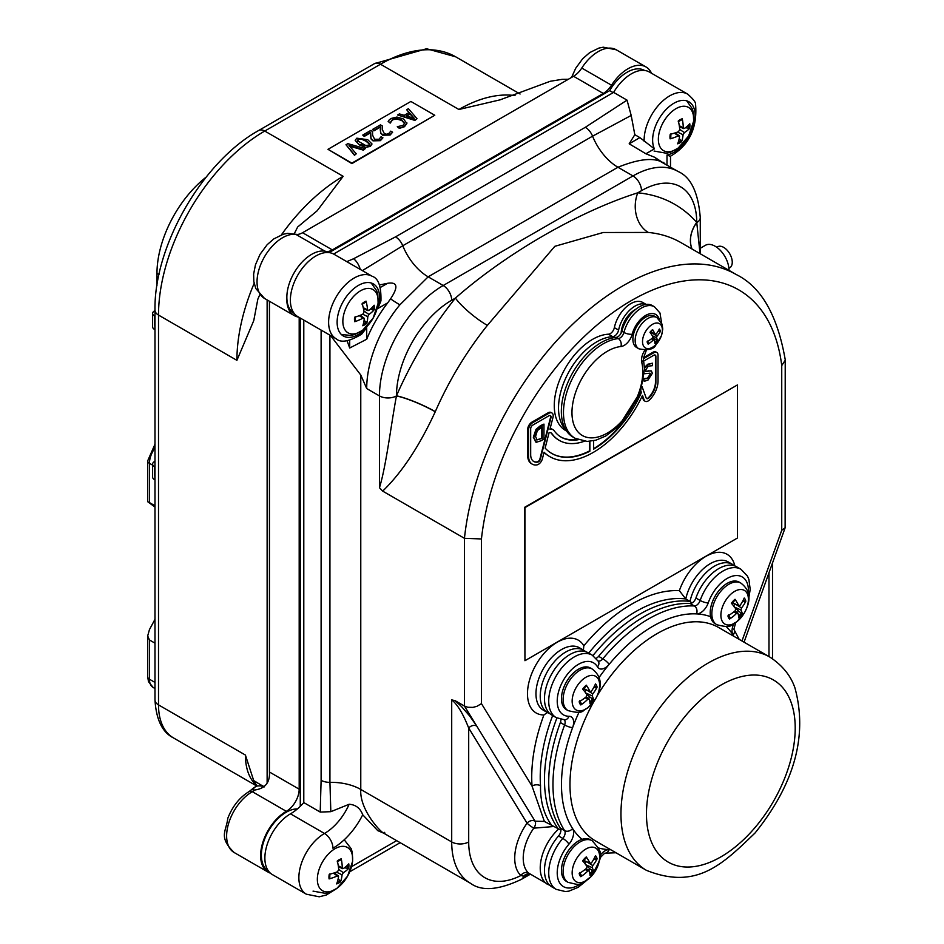 <?xml version="1.0" encoding="UTF-8"?>
<svg xmlns="http://www.w3.org/2000/svg" width="944" height="944" viewBox="0 0 944 944"><rect width="100%" height="100%" fill="white"/><g stroke="black" fill="none" stroke-linecap="round" stroke-linejoin="round"><path stroke-width="1.42" d="M700.259 253.783L700.259 217.651C698.265 192.47 690.866 177.083 678.075 171.478A90.152 52.05 120 0 0 632.999 175.938L443.196 285.513A12.024 6.938 60 0 1 451.704 300.239A78.128 45.111 -60 0 0 396.456 395.807L396.433 395.937C390.792 426.44 386.061 466.454 379.453 487.718L382.686 491.116C401.755 472.72 419.278 446.288 435.243 411.785L435.302 411.643A226.23 130.614 -60 0 1 487.364 325.385A30.055 6.266 38.7 0 1 455.421 298.092A256.284 147.96 120 0 0 396.456 395.807A30.055 4.661 -156.4 0 1 435.302 411.643M487.364 325.385L554.824 246.313L603.181 232.507L648.327 232.448A30.055 23.718 95.4 0 1 637.766 192.812C578.684 211.527 506.55 253.169 455.421 298.092L451.704 300.239M692.011 249.015A30.055 24.084 138.5 0 1 696.743 222.43A256.284 147.96 120 0 0 637.766 192.812L641.495 190.664A78.128 45.111 -60 0 1 696.743 222.43L696.766 222.548A30.055 24.107 -41.4 0 0 692.058 249.039M700.023 253.641L696.766 222.548A12.024 6.938 180 0 0 700.259 217.651M551.249 824.667C543.874 814.412 540.287 801.421 540.523 785.715A6.006 3.729 -4.1 0 0 532.038 786.092L544.381 821.445L553.986 826.507L533.797 828.159A6.006 0.779 -144.7 0 1 527.059 823.168A42.067 24.284 120 0 0 520.887 875.513A6.006 4.862 132.8 0 1 528.498 873.023A36.061 20.815 -60 0 1 533.797 828.159A6.006 3.469 -60 0 0 535.071 821.174A6.006 4.685 -31.5 0 0 527.059 823.168L468.696 728.036A6.006 4.685 148.5 0 1 476.708 726.042L469.687 716L461.463 706.513L455.173 700.696L451.704 699.893C457.368 704.271 463.032 713.652 468.696 728.036L468.696 841.942A12.024 6.938 180 0 1 451.704 841.942A90.152 52.05 120 0 0 470.372 883.206C481.475 891.49 498.503 890.204 521.454 879.336A12.024 6.938 60 0 0 523.649 876.221L529.808 874.522M547.343 712.508L543.897 714.974A141.234 81.538 120 0 0 532.038 786.092L481.452 703.634L476.921 706.324L472.944 707.375L467.728 707.257L464.448 706.041L535.071 821.174L544.381 821.433M583.404 650.05L583.817 645.826A42.067 24.284 120 0 0 536.192 664.434A42.067 24.284 120 0 0 543.897 714.974M588.702 653.118A135.228 78.069 -60 0 1 685.745 598.968L679.361 590.661A141.234 81.538 120 0 0 583.817 645.826M528.498 873.023L550.081 885.59M468.696 841.942A78.128 45.111 -60 0 0 520.887 875.513L523.649 876.221A6.006 5.463 -63.2 0 1 530.422 874.486M481.452 703.634L481.452 538.953A214.217 123.676 -60 0 1 631.595 300.452A214.217 123.676 -60 0 1 781.738 365.588L781.738 530.268L785.125 527.814L785.219 359.676C777.431 315.084 761.088 286.705 736.202 274.527A226.23 130.614 120 0 0 571.509 325.373A226.23 130.614 120 0 0 464.448 538.316L464.448 706.041L455.173 700.696M691.999 603.004L689.993 601.422A36.061 20.815 120 0 1 732.485 564.382L728.237 561.928A36.061 20.815 -60 0 0 685.745 598.968L689.993 601.422A135.228 78.069 120 0 0 592.938 655.584M560.889 830.083L553.986 826.507M627.028 100.135L585.327 127.298A12.024 6.938 60 0 1 592.572 136.172L631.194 115.439L627.028 100.135L613.624 92.394A36.061 20.815 120 0 1 649.413 72.039L687.657 94.117C693.274 99.073 695.917 102.471 695.575 104.288C697.474 128.207 689.037 145.553 670.264 156.326L666.995 154.981L666.995 165.082M645.897 153.766L654.404 148.857L639.879 137.612L629.164 143.807L645.897 153.766L654.499 157.211L665.933 164.586M631.194 115.439L634.816 134.685L639.879 137.612M613.624 92.394L333.633 254.042L372.148 276.273C378.379 278.244 381.317 286.457 380.939 300.9L377.848 308.523L387.736 302.823A91.898 53.065 -60 0 0 366.709 339.238L349.705 348.017L347.085 340.796M366.709 339.238L366.709 327.71L361.623 334.188C349.351 341.586 340.843 343.109 336.088 338.731A36.061 20.815 120 0 1 336.088 297.089A36.061 20.815 120 0 1 372.148 276.273M333.633 254.042A36.061 20.815 120 0 0 297.714 275.235A36.061 20.815 120 0 0 297.844 316.653L336.088 338.731M566.518 431.007L565.468 430.393A54.091 31.223 -60 0 1 561.125 376.455A54.091 31.223 -60 0 1 608.479 334.2L612.727 336.654A6.006 3.469 120 0 0 618.603 330.093L614.355 327.639A24.037 13.877 -60 0 1 642.781 302.481L646.133 304.416M608.479 334.2A6.006 3.469 120 0 0 614.355 327.639M646.003 304.428A24.037 13.877 120 0 0 618.603 330.093M612.727 336.654A54.091 31.223 120 0 0 567.261 374.945A54.091 31.223 120 0 0 565.68 429.685M661.579 322.86L659.974 312.983L654.463 306.788L652.339 305.561A26.149 15.092 120 0 0 621.813 331.214A6.006 3.469 -60 0 1 616.172 337.374A56.097 32.391 120 0 0 568.028 382.072A56.097 32.391 120 0 0 572.961 437.048L575.085 438.276A56.097 32.391 120 0 1 570.152 383.299A56.097 32.391 120 0 1 618.296 338.601A6.006 3.469 -60 0 0 623.937 332.441A6.006 2.124 14.5 0 0 632.197 334.2A20.143 11.623 -60 0 1 646.062 315.202A20.143 11.623 -60 0 1 659.325 319.473M384.562 832.36C387.713 839.558 359.168 812.548 360.773 789.444L360.773 375.028L366.709 388.562L379.453 395.925A12.024 6.938 0 0 0 396.433 395.937A30.055 4.696 23.7 0 1 435.243 411.785M382.686 491.116L464.448 538.316L481.452 538.953M379.512 284.958L387.547 283.306C397.53 281.737 398.533 286.929 390.556 298.847L390.781 299.012A42.067 9.664 -140.4 0 0 399.878 304.829L428.151 276.828L443.196 285.513A90.152 52.05 120 0 0 379.453 395.925L379.453 487.718M362.378 270.633L402.781 245.747A42.067 24.284 -120 0 0 428.151 276.828L617.954 167.253C636.74 159.689 650.746 157.672 659.986 161.212L678.075 171.478M781.738 365.588L785.255 360.219M303.791 320.087L303.791 802.589L320.205 812.064L330.825 811.687L329.928 782.34L329.928 335.167M390.556 298.847L387.736 302.823M360.773 375.028L330.506 335.509M634.816 134.685L629.164 143.807M330.825 811.687L349.15 804.253C355.758 804.736 360.278 808.241 362.72 814.778L377.742 830.614L383.807 833.233L470.372 883.206M303.791 802.589A42.067 24.284 -60 0 1 290.481 813.834A36.061 20.815 120 0 0 266.833 845.612A36.061 20.815 120 0 0 272.344 874.569L306.34 894.192L319.237 896.8L326.294 895.006L336.111 888.941M659.986 161.212L654.499 157.211M613.187 92.654L609.671 90.624A35.022 20.225 -60 0 1 644.599 70.458M294.068 313.278A35.022 20.225 -60 0 1 294.103 272.863A35.022 20.225 -60 0 1 329.09 252.614L609.671 90.624M300.275 806.318L300.275 318.057M268.568 871.194A35.022 20.225 -60 0 1 266.125 835.57A35.022 20.225 -60 0 1 297.419 808.914M621.152 332.984A19.623 11.328 -60 0 1 635.536 309.431M536.593 439.798L542.245 438.335L536.806 439.939M537.089 439.928L535.543 436.458L537.348 430.641L542.245 426.818L542.245 438.335M541.018 440.765L543.968 439.066L543.968 424.104L536.393 429.673L533.749 437.473L536.381 442.252L541.018 440.765M535.956 442.016L533.325 437.225L535.968 429.426L540.558 425.579L543.968 424.104M541.821 438.087L541.821 427.066M535.295 441.804L536.381 442.252M643.867 360.974L653.791 355.251A2.962 1.711 -60 0 1 655.266 355.097A2.962 1.711 -60 0 1 655.879 356.454L655.879 382.367A14.986 8.649 -60 0 1 648.87 397.92A2.962 1.711 -60 0 1 646.687 398.616A2.962 1.711 -60 0 1 646.18 397.99L642.062 386.639M646.487 398.474A2.962 1.711 120 0 0 648.445 397.672A14.986 8.649 120 0 0 655.455 382.119L655.455 356.207A2.962 1.711 120 0 0 655.042 355.003M532.77 425.119L548.948 415.773A2.962 1.711 -60 0 1 550.423 415.631A2.962 1.711 -60 0 1 550.93 417.838L540.369 459.079A2.962 1.711 -60 0 1 537.679 462.112A14.986 8.649 -60 0 1 533.785 461.51A14.986 8.649 -60 0 1 530.681 454.654L530.681 428.741A2.962 1.711 -60 0 1 532.77 425.119M533.572 461.38A14.986 8.649 120 0 0 537.254 461.876A2.962 1.711 120 0 0 539.944 458.831L550.505 417.602A2.962 1.711 120 0 0 550.199 415.537M635.713 402.864A82.942 47.884 120 0 0 641 392.256L640.634 391.241M641 392.256L641.424 392.503A82.942 47.884 -60 0 1 593.611 449.167L593.611 440.754M640.799 390.769L641.424 392.503M593.611 448.671A82.942 47.884 120 0 0 626.58 417.307M559.119 440.305A67.885 39.2 -60 0 1 558.907 440.175A67.885 39.2 -60 0 1 551.508 433.414A7.528 4.342 120 0 0 550.895 432.8M551.591 453.344A82.942 47.884 120 0 0 589.457 450.961L589.882 451.208A82.942 47.884 -60 0 1 551.803 453.462A82.942 47.884 -60 0 1 545.125 448.093L549.089 432.623A7.528 4.342 -60 0 1 551.107 432.918A7.528 4.342 -60 0 1 551.933 433.662A67.885 39.2 120 0 0 559.332 440.423A67.885 39.2 120 0 0 584.312 441.261M589.457 450.961L589.457 441.344M589.882 441.308L589.882 451.208M578.129 439.739A64.145 37.028 -60 0 1 561.208 437.178A64.145 37.028 -60 0 1 554.211 430.794A11.269 6.514 120 0 0 552.983 429.673A11.269 6.514 120 0 0 549.951 429.225L552.96 417.484A6.006 3.469 120 0 0 551.957 412.988A6.006 3.469 120 0 0 548.948 413.283L532.77 422.629A6.006 3.469 120 0 0 528.522 429.992L528.522 455.893A18.03 10.408 120 0 0 532.251 464.153A18.03 10.408 120 0 0 536.959 464.885A6.006 3.469 120 0 0 542.411 458.725L544.063 452.247A86.695 50.056 120 0 0 549.927 456.707A86.695 50.056 120 0 0 642.486 395.418L644.15 399.985A6.006 3.469 120 0 0 645.153 401.259A6.006 3.469 120 0 0 649.602 399.843A18.03 10.408 120 0 0 658.039 381.116L658.039 355.215A6.006 3.469 120 0 0 656.788 352.466A6.006 3.469 120 0 0 653.791 352.761L643.395 358.755M550.104 428.647A11.269 6.514 -60 0 1 552.134 429.178L552.983 429.673M560.783 436.93A64.145 37.028 120 0 0 577.055 439.29M643.242 357.859L652.929 352.265A6.006 3.469 -60 0 1 655.938 351.97L656.788 352.466M645.153 401.259L644.304 400.775A6.006 3.469 -60 0 1 643.301 399.489L642.109 396.22M549.927 456.707L549.078 456.212A86.695 50.056 -60 0 1 544.004 452.495M532.251 464.153L531.401 463.657A18.03 10.408 -60 0 1 527.672 455.409L527.672 429.496A6.006 3.469 -60 0 1 531.92 422.133L548.098 412.799A6.006 3.469 -60 0 1 551.107 412.493L551.957 412.988M643.725 379.11L644.15 381.341L647.997 380.078L652.351 373.293L651.395 371.004M645.755 371.452L651.089 370.827M648.953 370.744L645.944 371.606M651.513 371.075L649.378 370.992M646.605 371.417L645.436 370.284L648.327 366.13L652.457 365.682L652.457 363.192L648.198 364.478L644.563 368.254M644.398 367.546L647.773 364.231L652.457 363.192M643.784 378.745L644.15 381.341M643.855 378.638L647.466 378.178L650.133 374.284L649.814 373.128M644.386 373.73L650.05 373.222L650.558 374.532L647.891 378.426L644.28 378.886M524.947 660.706L524.522 507.376L737.429 384.94L524.947 507.624L524.947 660.706L737.429 538.033L737.429 384.94M748.616 599.346L750.197 589.339L748.887 579.427L747.495 576.159L740.993 569.291L736.733 566.837A36.061 20.815 120 0 0 695.917 598.024A6.006 3.469 -60 0 1 690.088 603.511A135.228 78.069 120 0 0 598.602 656.328A6.006 3.469 -60 0 1 596.16 658.31M560.866 719.422A6.006 3.469 -60 0 1 560.37 722.526A135.228 78.069 120 0 0 560.37 828.171A6.006 3.469 -60 0 1 558.541 835.959A36.061 20.815 120 0 0 551.945 886.912L556.193 889.366A36.061 20.815 120 0 1 562.801 838.414A6.006 1.546 40.9 0 1 568.949 844.148A12.024 6.938 120 0 0 572.607 828.572A129.21 74.6 120 0 0 582.035 839.334M592.254 655.16L588.006 652.705A36.061 20.815 120 0 0 551.945 673.52A36.061 20.815 120 0 0 551.945 715.163L556.193 717.617A36.061 20.815 120 0 1 556.193 675.975A36.061 20.815 120 0 1 592.254 655.16L598.413 661.414A6.006 4.661 149.9 0 1 597.469 666.877A12.024 6.938 120 0 0 609.128 664.364A129.21 74.6 120 0 0 598.98 677.65M716.767 247.281L717.617 246.785A12.13 6.997 60 0 1 729.747 253.783A12.13 6.997 60 0 1 729.747 267.789L728.886 268.285M269.441 301.266L269.441 772.015C270.043 782.493 265.158 788.488 254.797 790.022A18.03 10.408 120 0 1 252.331 791.697A6.006 3.493 -119.6 0 0 249.334 791.402C239.646 797.302 232.472 806.282 227.799 818.318C226.206 831.699 218.217 836.809 234.1 852.491A36.061 20.815 -60 0 1 228.613 823.463A36.061 20.815 -60 0 1 252.331 791.697L286.327 811.321A36.061 20.815 120 0 0 262.609 843.086A36.061 20.815 120 0 0 268.096 872.114A36.061 20.815 120 0 0 270.35 873.129M263.565 786.541L253.7 780.57L245.416 755.058A72.122 41.642 120 0 0 256.709 785.502M257.028 786.045L253.7 780.57M154.981 479.906L154.379 466.548A6.006 3.469 180 0 1 152.621 464.094A6.006 3.469 180 0 1 154.379 461.64L154.981 461.286M152.621 464.094L152.621 477.098A6.006 3.469 -0 0 0 154.379 479.552M154.981 466.891L154.379 466.548M154.981 329.668L154.379 315.898A6.006 3.469 180 0 1 152.621 313.443A6.006 3.469 180 0 1 154.379 310.989L154.981 310.635M152.621 313.443L152.621 326.86A6.006 3.469 -0 0 0 154.379 329.314M154.981 316.24L154.379 315.898M154.981 507.034L147.689 501.712L149.447 502.574L149.447 463.315A6.006 3.469 180 0 1 147.689 460.861L147.689 501.712M154.981 505.772L149.447 502.574M154.981 643.171L149.447 639.973L147.689 635.926L149.447 629.613L154.981 619.311M254.797 790.022L252.921 789.904L254.408 787.343L257.098 786.033A36.061 20.815 -60 0 1 264.438 786.859M326.872 251.635A18.03 10.408 120 0 0 332.323 249.9L302.576 232.72A18.03 10.408 -60 0 1 295.897 234.395L324.948 251.175M286.858 296.711A36.061 20.815 120 0 0 294.257 315.591A36.061 20.815 120 0 0 298.646 317.113M573.539 76.275L603.287 93.456A18.03 10.408 120 0 0 611.523 85.22L581.775 68.051A18.03 10.408 -60 0 1 573.539 76.275L302.576 232.72M603.287 93.456L332.323 249.9M286.327 811.321A18.03 10.408 120 0 0 299.189 789.184L269.441 772.015M515.035 95.604A150.249 86.742 120 0 0 458.902 109.492L500.013 99.863L550.281 81.267L562.046 79.355L568.335 79.284M294.304 233.628L297.655 227.008L317.184 210.76L343.156 176.316L264.745 131.051L380.491 64.227A150.249 86.742 -60 0 1 455.61 56.782L520.097 94.011M434.783 115.262L351.876 163.607L327.981 149.317L351.876 163.123L434.783 115.262L410.888 101.456L327.981 149.317M254.148 283.389A150.249 86.742 120 0 0 236.909 360.337L253.759 320.618L257.83 299.177L259.812 294.67M651.513 73.243A36.061 20.815 120 0 0 646.015 66.965A36.061 20.815 120 0 0 611.523 85.22M372.502 133.918L372.573 131.523L370.744 130.461L362.756 135.075L364.254 135.948L370.614 132.266L371.039 138.461L372.951 140.349L380.373 140.172L382.922 137.812L381.069 136.75L379.004 139.24L374.626 139.275L372.561 135.134L372.573 131.523M370.508 135.181L371.039 138.957L372.951 140.845L380.373 140.668L382.922 137.812M362.756 135.075L364.254 136.432L370.579 132.785M388.149 121.434L390.202 123.109L392.527 119.829L396.645 118.944L401.755 120.513L404.516 123.44L402.982 125.375L397.271 126.708L399.359 128.396L404.445 126.72L406.888 123.511L403.548 118.991L396.928 117.044L391.064 118.472L389.129 120.018L388.149 121.434L390.202 122.626L392.527 119.345L396.645 118.46L401.755 120.03L404.539 123.216M397.577 114.967L414.9 120.419L417.024 118.708L408.433 108.702L406.687 109.705L409.141 112.478L404.197 115.333L399.395 113.917L397.577 114.967L414.9 119.923L417.024 118.708M406.687 109.705L408.846 112.643M382.226 128.313L382.296 125.918L380.456 124.856L372.467 129.47L373.977 130.331L380.338 126.661L380.751 132.856L382.674 134.744L390.096 134.567L392.633 132.195L390.792 131.133L388.716 133.623L386.615 134.237L384.35 133.67L382.285 129.517L382.296 125.918M380.231 129.564L380.751 133.34L382.674 135.228L390.096 135.051L392.633 132.195M372.467 129.47L373.977 130.827L380.302 127.169M355.215 140.503L359.44 144.963L365.493 147.299L370.308 146.462L371.936 144.137M349.646 146.167L363.428 150.143L365.269 148.586L347.852 143.677L346 144.751L354.496 154.804L356.242 153.789L349.079 145.506L363.428 149.648L365.269 148.586M346 144.751L354.496 155.3L356.242 153.789M357.717 141.399L358.26 139.511L361.599 139.193L365.942 141.187L369.718 144.279M406.699 116.077L410.133 114.094L413.661 118.106M399.359 128.396L404.445 126.225L406.864 122.767M397.271 126.708L399.359 127.912M414.239 118.271L406.132 115.911L410.133 113.599L414.239 118.271M369.434 143.736L368.868 145.14L365.623 145.47L357.717 140.904L358.26 139.016L361.599 138.697L365.942 140.703L369.753 144.031M359.44 144.467L370.308 145.978L371.96 143.889L367.712 139.688L356.82 138.19L355.192 140.255L359.44 144.963M357.717 140.904L357.387 140.113M156.975 285.395L156.975 273.347A84.417 48.734 -60 0 1 206.158 177.106M700.259 248.272L705.428 245.298A19.505 11.269 60 0 1 720.543 250.608A19.505 11.269 60 0 1 728.98 270.362M299.189 317.42L299.189 789.184M652.847 337.397L657.52 340.855A31.282 10.018 -142.7 0 0 656.54 337.692L657 336.182A31.282 24.296 -14.6 0 0 660.399 331.403L657.862 331.639M660.399 331.403A9.523 5.499 120 0 0 659.349 329.008A31.282 22.432 148.3 0 1 656.115 334.152L655.042 334.235A31.282 13.039 -138.1 0 0 652.611 329.586L652.611 329.586A9.523 5.499 120 0 0 650.003 332.288A31.282 6.879 45.6 0 1 652.835 336.536L652.375 338.046A31.282 21.146 157.5 0 1 647.136 341.74A9.523 5.499 120 0 0 648.174 344.135A31.282 25.582 -24.9 0 0 653.26 340.076L654.345 339.982A31.282 9.9 50.4 0 1 654.924 343.569A9.523 5.499 120 0 0 657.52 340.855M647.667 341.586L648.174 344.135M656.163 344.324A14.054 8.118 -60 0 1 642.616 339.887A14.054 8.118 -60 0 1 658.593 323.249A14.054 8.118 -60 0 1 656.163 344.324M651.336 338.872L654.345 339.982M656.115 334.152L650.534 332.17M638.887 348.808L636.622 347.498A18.03 10.408 -60 0 1 633.802 344.206A18.03 10.408 -60 0 1 638.604 323.662A18.03 10.408 -60 0 1 654.652 316.264L656.918 317.573A18.03 10.408 120 0 0 640.87 324.972A18.03 10.408 120 0 0 636.079 345.516A18.03 10.408 120 0 0 638.887 348.808C648.339 350.649 654.027 349.292 655.962 344.725L661.579 335.486L662.759 329.043L662.063 324.122L656.918 317.573M728.792 615.346L730.031 617.695L729.535 619.075A37.241 30.916 -29.5 0 0 736.485 613.447L737.96 613.234A37.241 11.033 49.3 0 1 738.739 617.813A12.921 7.458 120 0 0 742.326 613.883A37.241 10.467 -144.5 0 0 740.922 610.001L741.488 607.971A37.241 29.276 -16.6 0 0 745.819 601.234L742.421 601.682M737.229 612.573A9.877 5.699 -60 0 0 738.456 611.016L742.326 613.883M745.819 601.234A12.921 7.458 120 0 0 744.214 598.024A37.241 27.175 144.4 0 1 740.155 605.316L738.68 605.529A37.241 14.774 -139.1 0 0 735.022 599.287L734.928 600.018L735.022 599.287A12.921 7.458 120 0 0 731.435 603.216A37.241 6.714 43.8 0 1 735.718 608.762L735.152 610.803A37.241 25.535 155.7 0 1 727.93 615.866A12.921 7.458 120 0 0 729.535 619.075M729.016 596.018A19.435 11.222 -60 0 1 748.321 600.986A19.435 11.222 -60 0 1 726.597 624.775A19.435 11.222 -60 0 1 729.016 596.018M732.308 602.909L739.01 605.871L732.485 602.685M734.987 610.933L737.96 613.234M715.186 623.783A24.037 13.877 -60 0 1 715.186 596.03A24.037 13.877 -60 0 1 739.235 582.153L740.863 583.097A24.037 13.877 120 0 0 721.889 590.012A24.037 13.877 120 0 0 716.826 624.727C733.936 629.164 730.621 623.901 736.414 622.155L744.344 612.939C751.542 600.254 750.374 590.295 740.863 583.097M738.456 611.016L734.231 606.992M733.641 605.965L734.821 604.018M588.49 698.454A9.877 5.699 -60 0 0 589.717 696.896L593.587 699.752A37.241 10.467 -144.5 0 0 592.183 695.881L592.749 693.84A37.241 29.276 -16.6 0 0 597.092 687.114L593.682 687.562M597.092 687.114A12.921 7.458 120 0 0 595.475 683.904A37.241 27.175 144.4 0 1 591.416 691.197L589.941 691.397A37.241 14.774 -139.1 0 0 586.283 685.167L586.189 685.899L586.283 685.167A12.921 7.458 120 0 0 582.696 689.096A37.241 6.714 43.8 0 1 586.979 694.631L586.413 696.672A37.241 25.535 155.7 0 1 579.191 701.734A12.921 7.458 120 0 0 580.796 704.944A37.241 30.916 -29.5 0 0 587.746 699.315L589.221 699.115A37.241 11.033 49.3 0 1 590 703.681A12.921 7.458 120 0 0 593.587 699.752M580.053 701.227L581.292 703.563L580.796 704.944M573.362 706.867A19.435 11.222 -60 0 1 587.31 676.529A19.435 11.222 -60 0 1 597.045 695.999A19.435 11.222 -60 0 1 573.362 706.867M586.248 696.814L589.221 699.115M583.569 688.778L590.271 691.751L583.746 688.565M568.087 710.608L566.447 709.664A24.037 13.877 -60 0 1 571.509 674.948A24.037 13.877 -60 0 1 590.496 668.022L592.124 668.966A24.037 13.877 120 0 0 573.15 675.892A24.037 13.877 120 0 0 564.595 706.773A24.037 13.877 120 0 0 568.087 710.608C585.197 715.033 581.882 709.782 587.675 708.024L595.605 698.82C602.803 686.123 601.635 676.175 592.124 668.966M584.902 691.834L586.082 689.887M589.717 696.896L585.492 692.872M588.49 870.203A9.877 5.699 -60 0 0 589.717 868.645L593.587 871.501A37.241 10.467 -144.5 0 0 592.183 867.63L592.749 865.589A37.241 29.276 -16.6 0 0 597.092 858.863L593.682 859.311M597.092 858.863A12.921 7.458 120 0 0 595.475 855.653A37.241 27.175 144.4 0 1 591.416 862.946L589.941 863.146A37.241 14.774 -139.1 0 0 586.283 856.916L586.189 857.648L586.283 856.916A12.921 7.458 120 0 0 582.696 860.845A37.241 6.714 43.8 0 1 586.979 866.38L586.413 868.421A37.241 25.535 155.7 0 1 579.191 873.483A12.921 7.458 120 0 0 580.796 876.693A37.241 30.916 -29.5 0 0 587.746 871.064L589.221 870.864A37.241 11.033 49.3 0 1 590 875.43A12.921 7.458 120 0 0 593.587 871.501M580.053 872.976L581.292 875.312L580.796 876.693M591.534 876.115A19.435 11.222 -60 0 1 572.229 871.159A19.435 11.222 -60 0 1 593.953 847.37A19.435 11.222 -60 0 1 591.534 876.115M586.248 868.563L589.221 870.864M583.569 860.527L590.271 863.5L583.746 860.314M568.087 882.357C581.528 885.425 578.259 886.074 591.381 876.351C599.464 861.766 602.319 854.733 599.912 855.24C601.918 853.506 599.322 848.668 592.124 840.715A24.037 13.877 120 0 0 570.459 850.945A24.037 13.877 120 0 0 564.595 878.522A24.037 13.877 120 0 0 568.087 882.357L566.447 881.413A24.037 13.877 -60 0 1 562.954 877.578A24.037 13.877 -60 0 1 568.819 850.001A24.037 13.877 -60 0 1 590.496 839.771M589.717 868.645L585.492 864.621M584.902 863.583L586.082 861.636M679.232 138.461L681.568 141.73A43.247 26.68 -125.2 0 0 683.067 134.744L684.365 132.597A43.247 24.898 8.4 0 0 689.651 128.349L685.486 127.735M689.651 128.349A14.101 8.142 120 0 0 689.781 123.747A43.247 23.057 175.1 0 1 684.483 128.467L683.279 127.664A43.247 29.028 -120.2 0 0 682.241 118.767L681.698 119.782L682.241 118.767A14.101 8.142 120 0 0 678.323 120.879A43.247 22.337 63.4 0 1 679.763 129.552L678.465 131.712A43.247 20.544 179.8 0 1 670.24 134.26A14.101 8.142 120 0 0 670.11 138.851A43.247 27.411 3.8 0 0 678.347 135.83L679.562 136.632A43.247 24.674 68.4 0 1 677.65 143.83A14.101 8.142 120 0 0 681.568 141.73M670.724 137.954L670.11 138.851L670.724 137.954M658.369 138.52A24.969 14.408 -60 0 1 685.356 106.342A24.969 14.408 -60 0 1 684.306 142.225A24.969 14.408 -60 0 1 658.369 138.52M674.358 133.139L679.562 136.632M684.483 128.467L679.279 125.705M679.479 127.062L680.105 127.015M364.113 320.04L366.72 323.344A43.247 24.922 -128.4 0 0 367.759 316.641L368.974 314.446A43.247 26.668 5.3 0 0 374.272 309.656L370.272 309.266M374.272 309.656A14.101 8.142 120 0 0 374.143 305.219A43.247 24.662 171.6 0 1 368.856 310.458L367.558 309.809A43.247 27.423 -123.8 0 0 366.06 301.16L365.588 302.139L366.06 301.16A14.101 8.142 120 0 0 362.154 303.567A43.247 20.567 60.2 0 1 364.054 311.968L362.838 314.175A43.247 22.314 176.6 0 1 354.602 317.255A14.101 8.142 120 0 0 354.732 321.703A43.247 29.016 0.3 0 0 362.956 318.152L364.254 318.812A43.247 23.069 64.9 0 1 362.803 325.763A14.101 8.142 120 0 0 366.72 323.344M355.333 320.724L354.732 321.703L355.333 320.724A12.65 7.304 -60 0 1 355.133 317.09M342.861 322.057A24.969 14.408 -60 0 1 368.809 288.404A24.969 14.408 -60 0 1 369.836 323.096A24.969 14.408 -60 0 1 342.861 322.057M359.251 315.685L364.254 318.812M368.856 310.458L363.239 307.709M338.212 878.557L340.548 881.814A43.247 26.727 -125.2 0 0 342.058 874.828L343.356 872.669A43.247 24.863 8.5 0 0 348.643 868.433L344.466 867.819M348.643 868.433A14.101 8.142 120 0 0 348.773 863.843A43.247 23.022 175.2 0 1 343.486 868.551L342.271 867.748A43.247 29.063 -120.2 0 0 341.244 858.839L340.701 859.854L341.244 858.839A14.101 8.142 120 0 0 337.327 860.94A43.247 22.373 63.5 0 1 338.754 869.625L337.456 871.772A43.247 20.508 179.9 0 1 329.232 874.309A14.101 8.142 120 0 0 329.09 878.911A43.247 27.376 3.9 0 0 337.338 875.902L338.542 876.705A43.247 24.709 68.5 0 1 336.63 883.914A14.101 8.142 120 0 0 340.548 881.814M329.704 878.014L329.09 878.911L329.704 878.014M317.361 878.557A24.969 14.408 -60 0 1 344.371 846.426A24.969 14.408 -60 0 1 343.274 882.333A24.969 14.408 -60 0 1 317.361 878.557M333.35 873.2L338.542 876.705M343.486 868.551L338.282 865.79M338.483 867.147L339.108 867.099M648.327 232.448A226.23 130.614 -60 0 1 680.966 242.632L736.202 274.527M585.327 127.298L395.524 236.873A12.024 6.938 60 0 1 402.781 245.747L592.572 136.172A42.067 24.284 60 0 0 617.954 167.253L632.999 175.938A12.024 6.938 60 0 1 641.495 190.664M540.523 785.715A135.228 78.069 -60 0 1 552.653 715.576M547.697 712.708L543.437 710.254A36.061 20.815 -60 0 1 543.437 668.612A36.061 20.815 -60 0 1 579.498 647.796L583.746 650.251A36.061 20.815 120 0 0 547.697 671.066A36.061 20.815 120 0 0 547.697 712.708L550.081 713.841M734.88 565.963A42.067 24.284 120 0 0 709.345 554.612A42.067 24.284 120 0 0 679.361 590.661M781.738 530.268L741.972 640.976M556.901 718.006A135.228 78.069 120 0 0 558.529 829.139A36.061 20.815 120 0 0 547.697 884.457M687.657 94.117A36.061 20.815 120 0 0 659.349 104.336A36.061 20.815 120 0 0 644.162 141.364M654.404 148.857A30.055 17.346 -60 0 1 670.405 105.598A30.055 17.346 -60 0 1 695.055 117.599A30.055 17.346 -60 0 1 666.995 154.981M366.709 327.71A30.055 17.346 -60 0 1 337.303 325.338A30.055 17.346 -60 0 1 361.34 283.955A30.055 17.346 -60 0 1 377.848 308.523M646.404 350.13L643.312 358.401A6.006 4.213 166 0 1 641.731 362.307A50.091 28.922 -60 0 1 608.585 432.328A50.091 28.922 -60 0 1 572.536 404.976A50.091 28.922 -60 0 1 620.928 346.531A6.006 4.531 -95.7 0 0 618.296 338.601L616.172 337.374M620.928 346.531A12.024 6.938 120 0 0 632.197 334.2M654.463 306.788A26.149 15.092 120 0 0 623.937 332.441L621.813 331.214M644.858 350.271A12.024 6.938 120 0 0 641.731 362.307M321.113 330.081L321.113 780.31A12.024 6.938 0 0 0 329.928 782.34A42.067 24.284 180 0 1 360.773 789.444L451.704 841.942L451.704 699.893M366.709 388.562A90.152 52.05 -60 0 1 399.878 304.829M768.982 572.748L768.982 656.576M321.113 780.31L320.205 812.064M349.705 340.3L349.705 348.017M387.547 283.306L380.361 287.448M395.524 236.873L353.563 258.739A12.024 6.03 65.8 0 1 360.278 269.418M353.563 258.739L346.802 261.641M396.645 840.644L351.534 866.686M349.15 804.253A42.067 24.284 -60 0 1 347.628 807.474A42.067 24.284 -60 0 1 324.476 833.469A12.024 6.962 60.2 0 1 332.937 848.208A54.091 31.223 120 0 0 362.72 814.778M290.481 813.834L324.476 833.469A36.061 20.815 120 0 0 300.829 865.235A36.061 20.815 120 0 0 306.34 894.192M652.929 352.265L653.791 352.761M643.301 399.489L644.15 399.985M527.672 455.409L528.522 455.893M527.672 429.496L528.522 429.992M531.92 422.133L532.77 422.629M548.098 412.799L548.948 413.283M708.212 602.945A6.006 1.546 -160.9 0 1 700.165 600.478A6.006 3.469 -60 0 1 694.336 605.965A6.006 4.708 93 0 1 696.554 613.895A12.024 6.938 120 0 0 708.212 602.945A30.055 17.346 -60 0 1 733.429 575.911A30.055 17.346 -60 0 1 748.273 593.977M690.088 603.511L694.336 605.965A135.228 78.069 120 0 0 602.85 658.782A6.006 1.392 39.7 0 1 609.128 664.364A129.21 74.6 120 0 1 696.554 613.895A129.21 74.6 120 0 1 710.584 616.68M598.602 656.328L602.85 658.782A6.006 3.469 -60 0 1 598.177 661.012M556.193 717.617L564.689 719.824A6.006 4.661 -89.9 0 0 568.949 716.272A30.055 17.346 -60 0 1 563.45 680.164A30.055 17.346 -60 0 1 597.469 666.877M564.229 719.824A6.006 3.469 -60 0 1 564.618 724.98A6.006 1.392 20.3 0 0 572.607 727.635A12.024 6.938 120 0 0 568.949 716.272M560.37 722.526L564.618 724.98A135.228 78.069 120 0 0 564.618 830.626A6.006 4.708 -33 0 0 572.607 828.572A129.21 74.6 120 0 1 572.607 727.635A129.21 74.6 120 0 1 579.038 712.189M560.37 828.171L564.618 830.626A6.006 3.469 -60 0 1 562.801 838.414L558.541 835.959M581.221 883.336A30.055 17.346 -60 0 1 558.152 879.501A30.055 17.346 -60 0 1 568.949 844.148M604.573 853.211L604.656 853.211A6.006 4.708 -87 0 0 609.128 849.659A12.024 6.938 120 0 0 599.912 855.783M598.425 847.948A129.21 74.6 120 0 0 609.128 849.659A129.21 74.6 120 0 0 610.709 849.718M739.187 639.371L733.901 629.318A6.006 4.708 147 0 1 733.075 634.982A129.21 74.6 120 0 0 726.243 626.58M733.913 636.327A129.21 74.6 120 0 0 733.075 634.982A12.024 6.938 120 0 1 733.771 623.937M740.993 569.291A36.061 20.815 120 0 0 700.165 600.478L695.917 598.024M597.139 695.858A123.204 71.13 -60 0 1 718.691 627.536L769.69 656.977A123.204 71.13 120 0 0 674.748 689.981A123.204 71.13 120 0 0 620.963 813.976A123.204 71.13 120 0 0 646.487 870.368L595.487 840.927A123.204 71.13 -60 0 1 593.882 701.498M646.463 813.976A105.173 60.723 -60 0 1 758.02 675.196A105.173 60.723 -60 0 1 758.02 823.935A105.173 60.723 -60 0 1 646.463 813.976M262.408 785.597A36.061 20.815 -60 0 1 263.234 786.199M152.621 465.144L149.447 463.315A18.03 10.408 -60 0 1 154.981 447.975M154.981 682.429L149.447 679.232A6.006 3.469 180 0 1 147.689 676.777L148.491 681.71L153.176 687.48A18.03 10.408 -60 0 1 149.447 679.232L149.447 639.973M245.416 755.058L158.509 704.885A12.024 6.938 180 0 1 154.981 699.976L154.981 310.163A12.024 6.938 180 0 0 158.509 315.072A150.249 86.742 -60 0 1 264.745 131.051A12.024 6.938 -120 0 0 258.739 130.461C202.512 161.613 153.86 245.877 154.981 310.163M256.862 786.069L173.448 737.901A72.122 41.642 -60 0 1 158.509 704.885L158.509 315.072L236.909 360.337M294.257 315.591L264.509 298.422A36.061 20.815 -60 0 1 262.526 260.497A36.061 20.815 -60 0 1 295.897 234.395M458.902 109.492L380.491 64.227A12.024 6.938 -120 0 0 374.485 63.637L426.582 48.746L455.61 56.782M581.775 68.051A36.061 20.815 -60 0 1 616.267 49.796L646.015 66.965M343.156 176.316A150.249 86.742 120 0 0 281.383 234.855M267.128 299.932L267.128 783.048M156.975 273.347L159.005 274.515M658.782 330.081A8.52 4.921 -60 0 1 659.408 331.863M650.156 332.5A8.52 4.921 -60 0 1 652.505 330.093M648.516 343.215A8.52 4.921 -60 0 1 647.985 342.436A8.52 4.921 -60 0 1 647.619 341.445M656.882 340.147A8.52 4.921 -60 0 1 654.829 342.389M657 336.182L652.434 333.256M656.54 337.692L652.398 335.816M730.031 617.695A11.446 6.608 -60 0 1 729.087 616.42A11.446 6.608 -60 0 1 728.697 615.405M741.37 612.904A11.446 6.608 -60 0 1 738.597 616.09M743.494 599.617A11.446 6.608 -60 0 1 744.415 601.942M740.922 610.001L734.526 607.134M741.488 607.971L736.32 604.679M736.485 613.447L733.877 611.842M592.631 698.772A11.446 6.608 -60 0 1 589.858 701.97M594.755 685.497A11.446 6.608 -60 0 1 595.676 687.822M581.292 703.563A11.446 6.608 -60 0 1 580.348 702.301A11.446 6.608 -60 0 1 579.958 701.286M592.749 693.84L587.581 690.56M592.183 695.881L585.787 693.002M587.746 699.315L585.138 697.71M594.755 857.246A11.446 6.608 -60 0 1 595.676 859.571M581.292 875.312A11.446 6.608 -60 0 1 580.348 874.05A11.446 6.608 -60 0 1 579.958 873.035M592.631 870.521A11.446 6.608 -60 0 1 589.858 873.719M587.746 871.064L585.138 869.459M592.749 865.589L587.581 862.309M592.183 867.63L585.787 864.751M681.096 140.314A12.65 7.304 -60 0 1 678.311 141.989M688.447 125.163A12.65 7.304 -60 0 1 688.2 128.549M678.453 121.422A12.65 7.304 -60 0 1 681.698 119.782M684.365 132.597L679.751 129.422M683.067 134.744L677.532 132.066M366.178 321.987A12.65 7.304 -60 0 1 363.369 323.886M372.88 306.706A12.65 7.304 -60 0 1 372.821 309.951M368.974 314.446L363.888 310.989M367.759 316.641L362.708 314.234M340.076 880.41A12.65 7.304 -60 0 1 337.291 882.074M347.439 865.259A12.65 7.304 -60 0 1 347.191 868.645M337.456 861.494A12.65 7.304 -60 0 1 340.701 859.854M343.356 872.669L338.754 869.507M342.058 874.828L336.501 872.138M744.061 642.18L785.125 527.814M585.917 651.749L583.746 650.251M732.485 564.382L734.656 565.881M643.312 358.401L644.563 369.033L640.445 391.819L618.945 425.921L605.706 436.045L595.829 440.211L587.156 441.426L575.085 438.276M772.511 562.954L772.511 658.723M529.619 874.628L521.454 879.336M670.511 167.112L670.511 156.208M349.752 871.784L400.162 842.673M663.939 163.312L663.809 162.321M586.035 880.941L578.165 887.313L568.925 891.136L565.397 891.561L556.193 889.366M615.984 852.762L604.632 853.211L599.794 858.096M735.706 622.674L733.866 629.259M646.487 870.368C696.719 890.404 722.561 864.256 755.106 832.927C794.577 783.78 807.852 735.423 794.931 687.846C793.562 684.27 788.924 669.508 769.69 656.977M234.1 852.491L268.096 872.114M154.981 444.211L147.689 460.861M147.689 676.777L147.689 635.926M154.981 688.53L153.176 687.48M254.408 787.343L249.334 791.402M500.013 99.863L500.745 99.675M264.509 298.422L255.8 288.545L253.83 281.548L253.629 274.079L255.458 264.816L260.037 254.361L267.117 244.744L273.76 238.915L283.353 234.206L287.66 233.357L297.301 234.454M571.568 77.42L575.663 68.322L582.672 58.74L589.74 52.569L598.933 48.073L603.263 47.2L616.267 49.796M173.448 737.901C162.38 732.414 156.22 719.776 154.981 699.976M258.739 130.461L374.485 63.637M650.156 332.654L652.658 330.058M647.985 342.436L647.56 341.067M654.18 339.757L652.127 338.247M655.266 334.506L650.392 332.347M729.087 616.42L728.567 614.839M731.718 603.735L735.14 599.971M582.979 689.604L586.401 685.84M580.348 702.301L579.828 700.708M582.979 861.353L586.401 857.589M580.348 874.05L579.828 872.457M678.217 121.717L681.816 119.77M670.771 138.107L670.901 133.824M654.05 151.04L666.464 153.258L670.287 152.326L678.122 148.137L688.601 136.054L693.628 121.221L693.333 112.454L692.223 108.654L686.701 100.831M683.727 128.62L679.432 126.708M679.314 135.806L675.267 132.856M362.107 304.357L365.741 302.115M355.381 320.842L355.263 316.747M341.433 334.554L350.956 335.415L354.779 334.483L362.614 330.294L373.081 318.211L378.119 303.39L377.824 294.611L376.715 290.811L371.193 282.988M368.018 310.659L363.44 308.629M363.995 318.081L360.207 315.308M337.22 861.778L340.819 859.842M329.763 878.168L329.893 873.884M313.042 891.124L325.456 893.343L329.279 892.41L337.114 888.21L347.593 876.126L352.619 861.306L352.324 852.526L351.215 848.727L344.218 839.782M342.731 868.692L338.436 866.793M338.294 875.879L334.247 872.917"/></g></svg>
